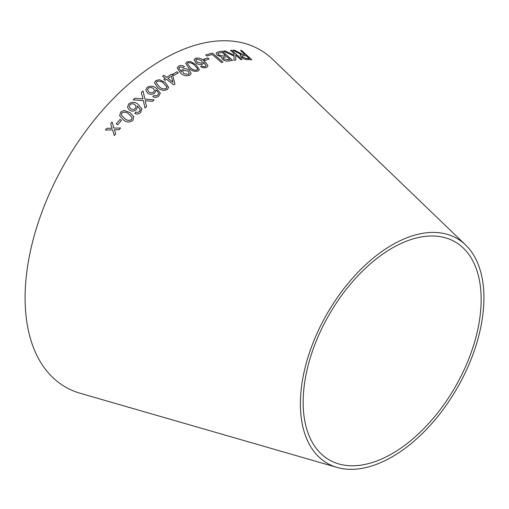 <?xml version="1.0" encoding="UTF-8"?>
<svg xmlns="http://www.w3.org/2000/svg" width="509" height="509" viewBox="0 0 509 509"><rect width="100%" height="100%" fill="white"/><g stroke="black" fill="none" stroke-linecap="round" stroke-linejoin="round"><path stroke-width="0.76" d="M337.098 467.434L80.161 393.266A194.661 112.387 -60 0 1 65.419 162.237A194.661 112.387 -60 0 1 272.862 59.496L465.57 244.918A129.776 74.925 -60 0 1 474.235 350.879A129.776 74.925 -60 0 1 392.159 456.84A129.776 74.925 -60 0 1 337.098 467.434A129.776 74.925 -60 0 1 327.268 313.417A129.776 74.925 -60 0 1 465.57 244.918M105.433 130.062L112.635 129.878L114.27 135.579L115.696 133.822L114.436 129.725L119.017 129.808L120.525 128.013L113.959 128.122L112.063 122.039L110.599 123.776L112.152 128.281L106.896 128.255L105.433 130.062M116.256 123.789L117.732 124.769L121.466 120.436L119.99 119.456L116.256 123.789M133.873 117.025L130.107 112.686L124.253 110.421L120.671 112.075L119.647 115.753L123.363 119.895C126.378 122.51 129.521 122.688 132.785 120.436L133.873 117.019L130.1 112.674L124.253 110.421L120.671 112.075L119.653 115.759M142.984 98.918L134.891 98.243L133.129 99.866L143.334 100.585L144.995 108.042L146.547 106.61L145.186 100.655L152.407 101.342L154.106 99.859L144.88 99.051L143.035 90.977L141.311 92.473L142.984 98.918L134.891 98.231L133.129 99.879M129.458 110.09C131.831 111.579 134.141 111.414 136.38 109.6L137.487 106.667L137.335 105.967L140.179 109.384L140.23 110.192L139.542 111.541L137.634 112.413L135.903 112.044L134.751 113.431C136.927 114.436 138.893 114.111 140.662 112.451L141.928 108.875L138.041 104.313C134.993 101.813 131.869 101.692 128.662 103.957L127.492 107.329L129.458 110.09M147.661 93.179C149.983 94.725 152.299 94.738 154.609 93.211L155.837 90.907L155.697 89.915C157.453 90.996 158.369 92.371 158.433 94.031L157.701 95.234L155.76 95.908L154.042 95.444L152.827 96.653C154.971 97.741 156.957 97.575 158.783 96.156L160.182 92.937L156.46 88.432C153.508 85.894 150.384 85.557 147.095 87.421L145.752 90.029L147.661 93.179M158.433 94.05L157.701 95.253L155.76 95.921L154.042 95.444M168.651 87.402L165.151 82.439L159.476 79.678L155.786 80.607L154.412 82.789L157.905 87.739C160.736 90.398 163.866 90.977 167.289 89.469L168.651 87.389L165.151 82.42L159.476 79.678L155.786 80.607L154.412 82.795M166.538 79.27L173.836 84.895L174.943 84.131L172.666 75.154L171.399 74.18L166.628 77.362L163.923 75.281L162.568 76.216L165.272 78.291L163.777 79.334L165.05 80.307L166.538 79.27M172.697 74.32L174.059 75.408L178.284 72.87L176.922 71.775L172.697 74.32M182.623 69.237L181.363 70.802L181.42 71.884L178.863 68.079L179.741 67.016L183.316 67.417L184.5 66.622C182.457 65.362 180.51 65.19 178.659 66.113L177.157 67.913L180.6 73.111C183.355 75.656 186.402 76.363 189.736 75.23L191.149 73.595L189.494 70.363C187.267 68.664 184.977 68.289 182.623 69.237L181.363 70.808M196.105 64.802L190.633 61.64L186.988 61.863L185.62 63.25L188.833 68.193C191.518 70.846 194.565 71.794 197.982 71.031L199.337 69.708L196.105 64.802L190.633 61.64L186.988 61.863L185.613 63.262M195.73 62.785C197.899 64.471 200.145 64.987 202.455 64.338L203.702 63.154L203.67 62.085L206.113 65.814L205.343 66.558L203.435 66.641L201.793 65.909L200.552 66.564C202.569 67.862 204.503 68.174 206.349 67.5L207.793 66.227L207.85 65.381L204.478 61.15C201.717 58.548 198.72 57.587 195.488 58.274L194.12 59.559L195.73 62.785M203.651 59.286L204.949 60.406L209.078 59.038L207.78 57.918L203.651 59.286M222.936 62.149L212.406 53.063L205.706 54.953L206.947 56.022L212.24 54.501L221.53 62.512L222.936 62.149L212.406 53.063M221.555 57.396L222.427 59.324C224.615 60.895 226.67 61.449 228.598 60.978L232.543 60.336L222.255 51.174L218.246 51.829L216.071 52.911L217.235 55.271L221.746 57.078L221.561 57.39M223.457 51.148L234.07 56.079L233.936 60.285L235.788 60.049L235.718 55.042L240.814 59.591L242.131 59.515L231.849 50.334L230.532 50.416L234.102 53.598L234.095 55.182L225.258 50.913L223.457 51.148L225.258 50.913M238.091 52.204L234.687 50.276L233.001 50.283L241.215 54.488L240.076 55.004L241.107 56.976C243.385 58.796 245.491 59.648 247.412 59.528L251.758 59.776L241.75 50.563L240.464 50.467L244.912 54.558L242.634 54.399L234.687 50.276M392.159 453.646A125.863 72.666 -60 0 1 338.759 463.928A125.863 72.666 -60 0 1 329.221 314.543A125.863 72.666 -60 0 1 463.355 248.112A125.863 72.666 -60 0 1 471.76 350.879A125.863 72.666 -60 0 1 392.159 453.646M244.912 54.558L242.621 54.418L238.085 52.223M234.674 50.296L232.988 50.302M241.202 54.508L240.076 55.01M251.745 59.795L241.75 50.563M241.737 50.582L240.452 50.486M249.365 58.662L246.241 58.529L242.475 56.995L241.839 55.78L246.057 55.615L249.365 58.662L246.254 58.51L242.488 56.976L241.839 55.786M235.775 60.068L235.718 55.042M242.119 59.528L231.849 50.334M231.837 50.353L230.52 50.436M225.252 50.932L234.095 55.182M232.53 60.355L222.255 51.174L218.246 51.829M218.24 51.848L216.064 52.923M223.655 58.917L223.336 57.428L226.836 56.696L229.947 59.464L227.835 59.833L223.655 58.917L223.33 57.447M223.057 57.746L223.336 57.428M225.621 55.615L223.177 56.041L218.698 54.985L217.992 53.585L218.552 53.127L222.083 52.465L225.621 55.615L223.184 56.028L218.705 54.966L217.992 53.585M229.947 59.464L227.841 59.814L223.667 58.898M212.393 53.076L205.7 54.972M209.072 59.057L207.78 57.918L203.645 59.305M207.793 66.234L207.844 65.4L204.472 61.169C201.717 58.56 198.72 57.606 195.481 58.293L194.12 59.566M203.702 63.161L203.67 62.085M206.107 65.833L205.343 66.558M205.337 66.577L203.428 66.66L201.793 65.909L200.546 66.584M201.551 63.269L197.021 62.143L195.844 59.89L196.589 59.171L201.399 60.444L202.397 62.473L201.551 63.269L197.028 62.13L195.844 59.89M202.397 62.473L201.558 63.25M199.337 69.714L196.099 64.821M197.632 69.377L197.632 68.779L196.9 70.127C194.311 70.395 192.09 69.529 190.245 67.525L187.357 63.536M197.632 68.779L196.907 70.115C194.317 70.382 192.097 69.51 190.245 67.506L187.363 63.53L188.076 62.772C190.659 62.543 192.866 63.428 194.705 65.426L197.632 68.779M191.149 73.601L189.488 70.382C187.261 68.683 184.971 68.301 182.616 69.249M181.42 71.903L178.863 68.079M184.493 66.641C182.457 65.375 180.51 65.203 178.653 66.125L178.659 66.113M178.653 66.125L177.157 67.92M189.265 73.449L188.451 74.441L183.794 73.601L182.61 71.432L183.482 70.376L188.056 71.075L189.265 73.449L188.451 74.422L183.8 73.582L182.61 71.432M178.277 72.889L176.922 71.794L172.691 74.333M174.943 84.15L172.666 75.154M172.659 75.173L171.399 74.18L166.621 77.374L163.923 75.281M163.923 75.3L162.568 76.229M163.777 79.347L165.272 78.291M172.971 82.248L167.887 78.354L171.342 76.026L172.971 82.248L167.894 78.335M166.901 87.408L166.857 86.861L166.163 88.572C163.554 89.355 161.27 88.725 159.311 86.683L156.199 82.77L156.918 81.485C159.533 80.74 161.811 81.389 163.752 83.419L166.857 86.861M166.85 86.874L166.163 88.591C163.574 89.38 161.289 88.751 159.311 86.702L156.199 82.77M160.22 93.643L160.182 92.956L156.46 88.451C153.508 85.913 150.384 85.569 147.095 87.433L145.752 90.036M155.837 90.914L155.697 89.915M154.042 95.457L152.827 96.665M154.456 90.456L153.616 92.084C152.045 93.115 150.486 93.077 148.933 91.964L147.546 89.781L148.284 88.254C149.964 87.249 151.625 87.319 153.266 88.464L154.456 90.456L153.616 92.072C152.045 93.102 150.486 93.064 148.933 91.951L147.546 89.781M141.935 108.888L138.047 104.326C135 101.825 131.869 101.705 128.662 103.97L127.492 107.335M137.487 106.674L137.335 105.967M140.179 109.39L139.542 111.541M139.542 111.554L137.634 112.425L135.903 112.044L134.751 113.443M136.1 106.362L135.349 108.462C133.829 109.689 132.27 109.766 130.679 108.697L129.248 106.788L129.878 104.765C131.513 103.543 133.173 103.492 134.86 104.6L136.1 106.362L135.349 108.455C133.822 109.677 132.264 109.753 130.679 108.684L129.248 106.775M146.547 106.623L145.186 100.655M154.112 99.872L144.887 99.064L143.035 90.977L141.317 92.485M132.143 117.528L131.596 119.602C129.095 120.907 126.786 120.531 124.66 118.489L121.352 115.11L121.867 112.896C124.393 111.643 126.703 112.025 128.79 114.048L132.143 117.515L131.596 119.59C129.07 120.881 126.76 120.512 124.66 118.476L121.358 115.123M121.466 120.448L119.99 119.456L116.262 123.802M112.069 122.052L110.606 123.789L112.158 128.293L106.896 128.255L105.433 130.075M112.642 129.89L114.277 135.585M120.525 128.026L113.959 128.122"/></g></svg>
